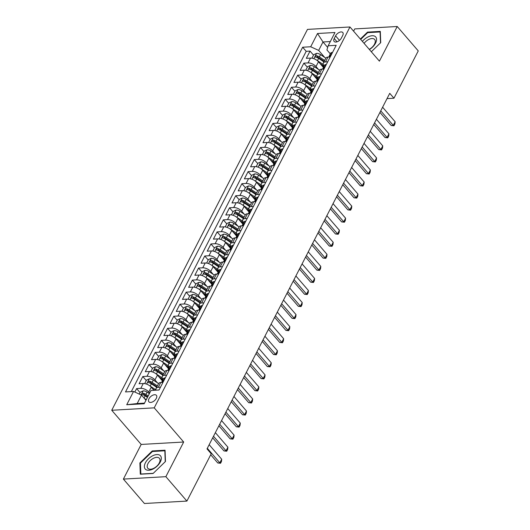 <?xml version="1.0" encoding="UTF-8"?>
<svg xmlns="http://www.w3.org/2000/svg" width="530" height="530" viewBox="0 0 530 530"><rect width="100%" height="100%" fill="white"/><g stroke="black" fill="none" stroke-linecap="round" stroke-linejoin="round"><path stroke-width="0.79" d="M156.31 398.368A4.969 2.769 -40.8 0 0 156.396 395.334A4.969 2.769 -40.8 0 0 152.733 395.234A4.969 2.769 -40.8 0 0 148.957 398.785A4.969 2.769 -40.8 0 0 148.87 401.819A4.969 2.769 -40.8 0 0 152.534 401.919A4.969 2.769 -40.8 0 0 156.31 398.368M123.384 479.093L165.87 476.675L183.678 442.02L141.192 444.438L123.384 479.093L144.418 503.5L186.904 501.082L211.218 453.773L207.011 448.89L389.742 93.333L393.949 98.216L418.263 50.907L397.222 26.5L354.742 28.918L353.583 31.177M141.192 444.438L111.737 410.266L307.479 29.395L349.966 26.977L154.223 407.848L111.737 410.266M323.353 67.396L318.477 61.738A6.208 3.028 -152.8 0 0 310.52 58.095L306.327 58.333L310.043 51.105L313.508 55.12M321.856 64.806L323.631 66.866M318.49 69.45L315.999 66.561A6.208 3.028 -152.8 0 0 308.043 62.918L303.849 63.156L307.314 67.177M315.661 76.863L317.437 78.917M303.849 63.156L300.132 70.384L304.326 70.145A6.208 3.028 -152.8 0 1 312.283 73.796L317.159 79.454M310.964 91.504L306.088 85.847A6.208 3.028 -152.8 0 0 298.132 82.203L293.938 82.441L297.655 75.207L301.119 79.228M309.467 88.914L311.243 90.968M304.77 103.555L299.894 97.898A6.208 3.028 -152.8 0 0 291.937 94.254L287.744 94.492L291.46 87.258L294.925 91.279M303.273 100.965L305.048 103.025M298.575 115.606L293.7 109.948A6.208 3.028 -152.8 0 0 285.743 106.305L281.549 106.543L285.266 99.315L288.731 103.33M297.078 113.016L298.854 115.076M292.381 127.664L287.505 122.006A6.208 3.028 -152.8 0 0 279.548 118.362L275.355 118.601L279.072 111.366L282.536 115.388M290.884 125.073L292.659 127.127M286.187 139.715L281.311 134.057A6.208 3.028 -152.8 0 0 273.354 130.413L269.16 130.652L272.877 123.417L276.342 127.439M284.69 137.124L286.465 139.178M279.992 151.766L275.116 146.108A6.208 3.028 -152.8 0 0 267.16 142.464L262.966 142.702L266.683 135.475L270.148 139.489M278.495 149.175L280.271 151.236M273.798 163.823L268.922 158.165A6.208 3.028 -152.8 0 0 260.965 154.522L256.772 154.76L260.488 147.525L263.953 151.547M272.301 161.233L274.076 163.286M267.604 175.874L262.728 170.216A6.208 3.028 -152.8 0 0 254.771 166.572L250.577 166.811L254.294 159.576L257.759 163.598M266.106 173.284L267.882 175.337M261.409 187.925L256.533 182.267A6.208 3.028 -152.8 0 0 248.577 178.623L244.383 178.862L248.1 171.634L251.565 175.649M259.912 185.334L261.688 187.395M255.221 199.976L250.339 194.318A6.208 3.028 -152.8 0 0 242.382 190.674L238.189 190.913L241.905 183.685L245.37 187.7M253.718 197.385L255.493 199.446M249.027 212.033L244.144 206.375A6.208 3.028 -152.8 0 0 236.188 202.732L231.994 202.97L235.711 195.736L239.176 199.757M247.523 209.443L249.299 211.496M242.833 224.084L237.95 218.426A6.208 3.028 -152.8 0 0 229.994 214.782L225.8 215.021L229.516 207.786L232.981 211.808M241.329 221.494L243.104 223.554M236.638 236.135L231.756 230.477A6.208 3.028 -152.8 0 0 223.799 226.833L219.612 227.072L223.322 219.844L226.787 223.859M235.135 233.544L236.91 235.605M230.444 248.192L225.561 242.535A6.208 3.028 -152.8 0 0 217.605 238.891L213.418 239.129L217.134 231.895L220.593 235.916M228.94 245.602L230.716 247.656M224.25 260.243L219.374 254.585A6.208 3.028 -152.8 0 0 211.41 250.942L207.223 251.18L210.94 243.946L214.398 247.967M222.746 257.653L224.521 259.707M218.055 272.294L213.179 266.636A6.208 3.028 -152.8 0 0 205.216 262.993L201.029 263.231L204.746 256.003L208.204 260.018M216.551 269.704L218.327 271.764M211.861 284.352L206.985 278.687A6.208 3.028 -152.8 0 0 199.022 275.043L194.835 275.282L198.551 268.054L202.01 272.069M210.357 281.761L212.132 283.815M205.666 296.402L200.79 290.745A6.208 3.028 -152.8 0 0 192.827 287.101L188.64 287.339L192.357 280.105L195.815 284.126M204.163 293.812L205.938 295.866M199.472 308.453L194.596 302.796A6.208 3.028 -152.8 0 0 186.633 299.152L182.446 299.39L186.162 292.156L189.621 296.177M197.968 305.863L199.744 307.923M193.278 320.504L188.402 314.846A6.208 3.028 -152.8 0 0 180.439 311.203L176.252 311.441L179.968 304.213L183.426 308.228M191.774 317.914L193.549 319.974M187.083 332.562L182.207 326.904A6.208 3.028 -152.8 0 0 174.244 323.26L170.057 323.499L173.774 316.264L177.232 320.286M185.579 329.971L187.355 332.025M180.889 344.613L176.013 338.955A6.208 3.028 -152.8 0 0 168.05 335.311L163.863 335.55L167.579 328.315L171.038 332.337M179.392 342.022L181.161 344.076M174.695 356.663L169.819 351.006A6.208 3.028 -152.8 0 0 161.855 347.362L157.668 347.6L161.385 340.373L164.843 344.387M173.197 354.073L174.966 356.133M168.5 368.721L163.624 363.063A6.208 3.028 -152.8 0 0 155.661 359.413L151.474 359.651L155.191 352.423L158.649 356.445M167.003 366.131L168.772 368.184M162.306 380.772L157.43 375.114A6.208 3.028 -152.8 0 0 149.467 371.47L145.28 371.709L148.996 364.474L152.454 368.496M160.809 378.182L162.577 380.235M153.945 390.312L151.236 387.165A6.208 3.028 -152.8 0 0 143.272 383.521L139.085 383.76L142.802 376.525L146.26 380.547M154.614 390.232L152.892 389.086M335.583 35.868L334.225 38.524A4.81 2.683 -40.8 0 0 334.139 41.459A4.81 2.683 -40.8 0 0 337.69 41.559A4.81 2.683 -40.8 0 0 341.34 38.114L342.705 35.464A4.81 2.683 -40.8 0 0 342.791 32.522A4.81 2.683 -40.8 0 0 339.24 32.429A4.81 2.683 -40.8 0 0 335.583 35.868L339.485 40.393M327.679 47.402L322.995 41.969L318.662 50.41L310.699 46.766L302.663 47.223L125.511 391.928L133.547 391.471L126.73 404.734L144.186 403.741L150.997 390.477L159.04 390.02L336.192 45.315L328.156 45.772L326.93 49.939L330.309 53.861M310.699 46.766L317.516 33.503L334.967 32.509L328.156 45.772M149.679 393.055L148.758 391.988L151.236 387.165M157.436 382.819L154.952 379.937L157.43 375.114M163.631 370.768L161.147 367.88L163.624 363.063M169.825 358.717L167.341 355.829L169.819 351.006M176.02 346.66L173.535 343.778L176.013 338.955M182.214 334.609L179.73 331.72L182.207 326.904M188.408 322.558L185.924 319.669L188.402 314.846M194.603 310.507L192.118 307.619L194.596 302.796M200.797 298.45L198.313 295.561L200.79 290.745M206.992 286.399L204.507 283.51L206.985 278.687M213.186 274.348L210.702 271.459L213.179 266.636M219.38 262.29L216.896 259.409L219.374 254.585M225.575 250.24L223.09 247.351L225.561 242.535M231.769 238.189L229.278 235.3L231.756 230.477M237.963 226.131L235.472 223.249L237.95 218.426M244.158 214.08L241.667 211.192L244.144 206.375M250.352 202.029L247.861 199.141L250.339 194.318M256.546 189.978L254.055 187.09L256.533 182.267M262.741 177.921L260.25 175.039L262.728 170.216M268.935 165.87L266.444 162.982L268.922 158.165M275.13 153.819L272.639 150.931L275.116 146.108M281.324 141.762L278.833 138.88L281.311 134.057M287.518 129.711L285.027 126.822L287.505 122.006M293.713 117.66L291.222 114.772L293.7 109.948M299.907 105.609L297.416 102.721L299.894 97.898M306.101 93.552L303.61 90.67L306.088 85.847M312.296 81.501L309.805 78.612L312.283 73.796M310.043 51.105L306.201 51.324L131.321 391.597M148.758 391.988A6.208 3.028 27.2 0 0 140.794 388.344L136.607 388.583L134.819 392.054M142.802 376.525L146.989 376.287A6.208 3.028 27.2 0 1 154.952 379.937M148.996 364.474L153.183 364.236A6.208 3.028 27.2 0 1 161.147 367.88M155.191 352.423L159.378 352.185A6.208 3.028 27.2 0 1 167.341 355.829M161.385 340.373L165.572 340.134A6.208 3.028 27.2 0 1 173.535 343.778M167.579 328.315L171.766 328.077A6.208 3.028 27.2 0 1 179.73 331.72M173.774 316.264L177.961 316.026A6.208 3.028 27.2 0 1 185.924 319.669M179.968 304.213L184.155 303.975A6.208 3.028 27.2 0 1 192.118 307.619M186.162 292.156L190.349 291.917A6.208 3.028 27.2 0 1 198.313 295.561M192.357 280.105L196.544 279.866A6.208 3.028 27.2 0 1 204.507 283.51M198.551 268.054L202.738 267.816A6.208 3.028 27.2 0 1 210.702 271.459M204.746 256.003L208.933 255.765A6.208 3.028 27.2 0 1 216.896 259.409M210.94 243.946L215.127 243.707A6.208 3.028 27.2 0 1 223.09 247.351M217.134 231.895L221.321 231.656A6.208 3.028 27.2 0 1 229.278 235.3M223.322 219.844L227.516 219.606A6.208 3.028 27.2 0 1 235.472 223.249M229.516 207.786L233.71 207.548A6.208 3.028 27.2 0 1 241.667 211.192M235.711 195.736L239.904 195.497A6.208 3.028 27.2 0 1 247.861 199.141M241.905 183.685L246.099 183.446A6.208 3.028 27.2 0 1 254.055 187.09M248.1 171.634L252.293 171.395A6.208 3.028 27.2 0 1 260.25 175.039M254.294 159.576L258.488 159.338A6.208 3.028 27.2 0 1 266.444 162.982M260.488 147.525L264.682 147.287A6.208 3.028 27.2 0 1 272.639 150.931M266.683 135.475L270.876 135.236A6.208 3.028 27.2 0 1 278.833 138.88M272.877 123.417L277.071 123.179A6.208 3.028 27.2 0 1 285.027 126.822M279.072 111.366L283.265 111.128A6.208 3.028 27.2 0 1 291.222 114.772M285.266 99.315L289.459 99.077A6.208 3.028 27.2 0 1 297.416 102.721M291.46 87.258L295.654 87.019A6.208 3.028 27.2 0 1 303.61 90.67M297.655 75.207L301.848 74.968A6.208 3.028 27.2 0 1 309.805 78.612M327.719 61.798L325.493 61.924A6.208 3.028 -152.8 0 0 323.34 62.99A6.208 3.028 -152.8 0 0 324.121 65.912M330.197 56.975L327.971 57.101A6.208 3.028 -152.8 0 0 325.817 58.167L320.531 54.636L319.358 56.922A4.114 2.007 -152.8 0 0 316.43 55.723C315.165 56.094 314.913 56.578 315.688 57.167A4.114 2.007 27.2 0 1 318.616 58.373L323.903 61.891M324.002 69.026L321.776 69.158A6.208 3.028 -152.8 0 0 319.623 70.225L317.145 75.041A6.208 3.028 27.2 0 1 319.298 73.975L321.524 73.849M317.808 81.083L315.582 81.209A6.208 3.028 -152.8 0 0 313.429 82.276L310.951 87.099A6.208 3.028 27.2 0 1 313.104 86.032L315.33 85.9M311.613 93.134L309.387 93.26A6.208 3.028 -152.8 0 0 307.234 94.327L304.757 99.15A6.208 3.028 27.2 0 1 306.91 98.083L309.136 97.957M305.419 105.185L303.193 105.311A6.208 3.028 -152.8 0 0 301.04 106.378L295.753 102.847L294.581 105.139A4.114 2.007 -152.8 0 0 291.652 103.933C290.387 104.304 290.135 104.788 290.91 105.377A4.114 2.007 27.2 0 1 293.839 106.583L299.125 110.101M299.344 114.122A6.208 3.028 27.2 0 1 298.562 111.201A6.208 3.028 27.2 0 1 300.715 110.134L302.941 110.008M299.225 117.243L297.005 117.368A6.208 3.028 -152.8 0 0 294.846 118.435L289.559 114.897L288.386 117.19A4.114 2.007 -152.8 0 0 285.458 115.984C284.193 116.361 283.941 116.839 284.716 117.435A4.114 2.007 27.2 0 1 287.644 118.634L292.931 122.152M293.15 126.173A6.208 3.028 27.2 0 1 292.368 123.251A6.208 3.028 27.2 0 1 294.528 122.185L296.747 122.059M293.03 129.293L290.811 129.419A6.208 3.028 -152.8 0 0 288.651 130.486L283.365 126.948L282.192 129.24A4.114 2.007 -152.8 0 0 279.264 128.041C277.998 128.412 277.746 128.896 278.522 129.486A4.114 2.007 27.2 0 1 281.45 130.685L286.737 134.209M286.955 138.231A6.208 3.028 27.2 0 1 286.173 135.309A6.208 3.028 27.2 0 1 288.333 134.242L290.559 134.117M286.843 141.344L284.617 141.47A6.208 3.028 -152.8 0 0 282.457 142.537L277.17 139.006L275.998 141.291A4.114 2.007 -152.8 0 0 273.069 140.092C271.804 140.463 271.552 140.947 272.327 141.536A4.114 2.007 27.2 0 1 275.255 142.742L280.542 146.26M280.761 150.281A6.208 3.028 27.2 0 1 279.979 147.36A6.208 3.028 27.2 0 1 282.139 146.293L284.365 146.167M280.648 153.395L278.422 153.528A6.208 3.028 -152.8 0 0 276.262 154.594L273.785 159.411A6.208 3.028 27.2 0 1 275.945 158.344L278.171 158.218M274.454 165.453L272.228 165.579A6.208 3.028 -152.8 0 0 270.068 166.645L267.59 171.468A6.208 3.028 27.2 0 1 269.75 170.402L271.976 170.269M268.26 177.504L266.034 177.63A6.208 3.028 -152.8 0 0 263.874 178.696L261.396 183.519A6.208 3.028 27.2 0 1 263.556 182.452L265.782 182.327M262.065 189.554L259.839 189.68A6.208 3.028 -152.8 0 0 257.679 190.747L252.393 187.216L251.22 189.508A4.114 2.007 -152.8 0 0 248.292 188.302C247.026 188.673 246.775 189.157 247.55 189.747A4.114 2.007 27.2 0 1 250.478 190.952L255.765 194.47M255.983 198.492A6.208 3.028 27.2 0 1 255.202 195.57A6.208 3.028 27.2 0 1 257.361 194.503L259.587 194.377M255.871 201.612L253.645 201.738A6.208 3.028 -152.8 0 0 251.485 202.804L246.205 199.267L245.026 201.559A4.114 2.007 -152.8 0 0 242.097 200.353C240.832 200.731 240.58 201.208 241.355 201.804A4.114 2.007 27.2 0 1 244.284 203.003L249.57 206.521M249.789 210.542A6.208 3.028 27.2 0 1 249.007 207.621A6.208 3.028 27.2 0 1 251.167 206.554L253.393 206.428M249.676 213.663L247.45 213.789A6.208 3.028 -152.8 0 0 245.291 214.855L240.01 211.324L238.831 213.61A4.114 2.007 -152.8 0 0 235.903 212.411C234.638 212.782 234.386 213.265 235.161 213.855A4.114 2.007 27.2 0 1 238.089 215.054L243.376 218.579M243.595 222.6A6.208 3.028 27.2 0 1 242.813 219.678A6.208 3.028 27.2 0 1 244.973 218.612L247.199 218.486M243.482 225.714L241.256 225.84A6.208 3.028 -152.8 0 0 239.096 226.906L233.816 223.375L232.637 225.661A4.114 2.007 -152.8 0 0 229.709 224.462C228.443 224.833 228.191 225.316 228.967 225.906A4.114 2.007 27.2 0 1 231.895 227.112L237.182 230.63M237.4 234.651A6.208 3.028 27.2 0 1 236.619 231.729A6.208 3.028 27.2 0 1 238.778 230.663L241.004 230.537M237.288 237.765L235.062 237.897A6.208 3.028 -152.8 0 0 232.902 238.964L230.424 243.78A6.208 3.028 27.2 0 1 232.584 242.714L234.81 242.588M231.093 249.822L228.867 249.948A6.208 3.028 -152.8 0 0 226.707 251.015L224.23 255.838A6.208 3.028 27.2 0 1 226.389 254.771L228.615 254.638M224.899 261.873L222.673 261.999A6.208 3.028 -152.8 0 0 220.513 263.065L218.035 267.889A6.208 3.028 27.2 0 1 220.195 266.822L222.421 266.696M218.704 273.924L216.478 274.05A6.208 3.028 -152.8 0 0 214.319 275.123L211.841 279.939A6.208 3.028 27.2 0 1 214.001 278.873L216.227 278.747M212.51 285.981L210.284 286.107A6.208 3.028 -152.8 0 0 208.124 287.174L202.844 283.636L201.665 285.928A4.114 2.007 -152.8 0 0 198.737 284.723C197.471 285.1 197.22 285.577 197.995 286.173A4.114 2.007 27.2 0 1 200.923 287.373L206.21 290.89M206.428 294.912A6.208 3.028 27.2 0 1 205.647 291.997A6.208 3.028 27.2 0 1 207.806 290.924L210.032 290.798M206.316 298.032L204.09 298.158A6.208 3.028 -152.8 0 0 201.93 299.225L196.65 295.694L195.471 297.979A4.114 2.007 -152.8 0 0 192.549 296.78C191.277 297.151 191.025 297.635 191.8 298.224A4.114 2.007 27.2 0 1 194.729 299.43L200.015 302.948M200.234 306.969A6.208 3.028 27.2 0 1 199.452 304.048A6.208 3.028 27.2 0 1 201.612 302.981L203.838 302.855M200.121 310.083L197.895 310.209A6.208 3.028 -152.8 0 0 195.736 311.276L190.456 307.744L189.276 310.037A4.114 2.007 -152.8 0 0 186.355 308.831C185.083 309.202 184.831 309.686 185.606 310.275A4.114 2.007 27.2 0 1 188.534 311.481L193.821 314.999M194.04 319.02A6.208 3.028 27.2 0 1 193.258 316.099A6.208 3.028 27.2 0 1 195.418 315.032L197.644 314.906M193.927 322.141L191.701 322.267A6.208 3.028 -152.8 0 0 189.541 323.333L187.064 328.149A6.208 3.028 27.2 0 1 189.223 327.083L191.449 326.957M187.733 334.191L185.507 334.317A6.208 3.028 -152.8 0 0 183.347 335.384L180.869 340.207A6.208 3.028 27.2 0 1 183.029 339.14L185.255 339.014M181.538 346.242L179.312 346.368A6.208 3.028 -152.8 0 0 177.152 347.435L174.675 352.258A6.208 3.028 27.2 0 1 176.834 351.191L179.06 351.065M175.344 358.293L173.118 358.426A6.208 3.028 -152.8 0 0 170.958 359.492L168.48 364.309A6.208 3.028 27.2 0 1 170.64 363.242L172.866 363.116M169.149 370.351L166.923 370.477A6.208 3.028 -152.8 0 0 164.764 371.543L159.484 368.005L158.304 370.298A4.114 2.007 -152.8 0 0 155.383 369.099C154.111 369.47 153.859 369.947 154.634 370.543A4.114 2.007 27.2 0 1 157.562 371.742L162.849 375.26M163.068 379.281A6.208 3.028 27.2 0 1 162.286 376.366A6.208 3.028 27.2 0 1 164.446 375.3L166.672 375.167M162.955 382.402L160.729 382.527A6.208 3.028 -152.8 0 0 158.569 383.594L153.289 380.063L152.11 382.349A4.114 2.007 -152.8 0 0 149.188 381.15C147.916 381.52 147.665 382.004 148.44 382.594A4.114 2.007 27.2 0 1 151.368 383.8L156.655 387.317M156.158 390.186A6.208 3.028 27.2 0 1 156.092 388.417A6.208 3.028 27.2 0 1 158.251 387.35L160.477 387.225M324.685 57.392L318.662 50.41M165.87 476.675L186.904 501.082M183.678 442.02L154.223 407.848M349.966 26.977L379.414 61.149L397.222 26.5M387.033 98.613L393.949 98.216M330.322 41.552L322.995 41.969L317.516 33.503M145.962 400.289L141.503 395.115L137.171 403.555L144.491 403.138M306.201 51.324L302.663 47.223M136.607 388.583L140.066 392.598M317.927 77.963A6.208 3.028 27.2 0 1 317.145 75.041M311.733 90.014A6.208 3.028 27.2 0 1 310.951 87.099M305.538 102.071A6.208 3.028 27.2 0 1 304.757 99.15M274.566 162.332A6.208 3.028 27.2 0 1 273.785 159.411M268.372 174.39A6.208 3.028 27.2 0 1 267.59 171.468M262.178 186.441A6.208 3.028 27.2 0 1 261.396 183.519M231.206 246.702A6.208 3.028 27.2 0 1 230.424 243.78M225.011 258.759A6.208 3.028 27.2 0 1 224.23 255.838M218.817 270.81A6.208 3.028 27.2 0 1 218.035 267.889M212.623 282.861A6.208 3.028 27.2 0 1 211.841 279.939M187.845 331.071A6.208 3.028 27.2 0 1 187.064 328.149M181.651 343.129A6.208 3.028 27.2 0 1 180.869 340.207M175.456 355.18A6.208 3.028 27.2 0 1 174.675 352.258M169.262 367.23A6.208 3.028 27.2 0 1 168.48 364.309M133.547 391.471L141.503 395.115M126.73 404.734L137.171 403.555M360.698 39.432L367.688 32.655L380.089 31.952L380.494 42.87L371.318 51.761L380.725 42.652L380.301 31.383L367.509 32.111L360.36 39.041M153.097 473.482L165.473 461.484L165.055 450.215L152.256 450.944L139.88 462.942L140.304 474.211L153.097 473.482M367.966 32.641L367.509 32.111M140.47 463.617L139.88 462.942M152.713 451.474L152.256 450.944M332.389 52.715L332.032 52.483A4.114 2.007 -152.8 0 0 330.66 53.185L329.481 55.478A4.114 2.007 -152.8 0 0 329.421 56.352L329.421 56.359M328.666 57.061L328.739 56.922A4.114 2.007 27.2 0 1 329.355 56.392C330.349 55.696 330.594 55.219 330.097 54.948A4.114 2.007 -152.8 0 0 329.481 55.478M382.607 107.219L395.142 121.761L394.91 123.987L393.975 125.795L393.28 125.378L391.213 125.497L379.937 112.413M395.142 121.761L393.28 125.378L380.745 110.836M393.975 125.795L391.213 125.497M317.053 60.42A4.114 2.007 27.2 0 1 317.437 60.658L323.333 64.581M320.14 63.666L323.969 66.21M311.938 58.181L313.727 54.696L316.642 53.364A4.114 2.007 27.2 0 1 320.531 54.636M324.645 60.446L319.358 56.922M316.43 55.723L317.642 57.127A2.094 1.02 27.2 0 1 318.517 57.571L324.188 61.341M315.284 56.968L315.688 57.167M369.417 49.548A10.09 5.625 -40.8 0 0 375.558 43.149A10.09 5.625 -40.8 0 0 373.319 35.775A10.09 5.625 -40.8 0 0 362.381 41.386M369.238 49.343A7.639 4.26 -40.8 0 0 374.518 44.142A7.639 4.26 -40.8 0 0 374.65 39.472A7.639 4.26 -40.8 0 0 364.097 43.374M160.067 455.409A10.09 5.625 -40.8 0 0 148.393 458.861A10.09 5.625 -40.8 0 0 145.624 469.408A10.09 5.625 -40.8 0 0 157.297 465.956A10.09 5.625 -40.8 0 0 160.067 455.409M159.079 458A7.639 4.26 -40.8 0 0 150.533 460.338A7.639 4.26 -40.8 0 0 147.824 468.288A7.639 4.26 -40.8 0 0 148.148 468.593A7.639 4.26 -40.8 0 0 156.695 466.261A7.639 4.26 -40.8 0 0 159.397 458.311A7.639 4.26 -40.8 0 0 159.079 458M153.249 473.323L140.854 474.032L140.45 463.114L152.441 451.494L164.837 450.785L165.241 461.703L153.256 473.33M326.195 64.766L325.837 64.541A4.114 2.007 -152.8 0 0 324.466 65.243L323.287 67.529A4.114 2.007 -152.8 0 0 323.227 68.403L323.227 68.41M322.472 69.119L322.545 68.98A4.114 2.007 27.2 0 1 323.161 68.443C324.155 67.754 324.4 67.27 323.903 66.999A4.114 2.007 -152.8 0 0 323.287 67.529M376.413 119.276L388.947 133.818L388.715 136.038L387.781 137.846L387.085 137.429L385.018 137.548L373.743 124.464M388.947 133.818L387.085 137.429L374.551 122.887M387.781 137.846L385.018 137.548M320.001 76.823L319.643 76.592A4.114 2.007 -152.8 0 0 318.272 77.294L317.092 79.586A4.114 2.007 -152.8 0 0 317.033 80.461L317.033 80.467M316.277 81.169L316.35 81.03A4.114 2.007 27.2 0 1 316.966 80.494C317.96 79.805 318.205 79.321 317.709 79.049A4.114 2.007 -152.8 0 0 317.092 79.586M370.218 131.327L382.753 145.869L382.521 148.089L381.587 149.897L380.891 149.486L378.824 149.599L367.548 136.521M382.753 145.869L380.891 149.486L368.357 134.945M381.587 149.897L378.824 149.599M313.806 88.874L313.449 88.642A4.114 2.007 -152.8 0 0 312.077 89.345L310.898 91.637A4.114 2.007 -152.8 0 0 310.838 92.511L310.838 92.518M310.083 93.22L310.156 93.081A4.114 2.007 27.2 0 1 310.772 92.551C311.766 91.856 312.011 91.379 311.514 91.1A4.114 2.007 -152.8 0 0 310.898 91.637M364.024 143.378L376.558 157.92L376.326 160.146L375.392 161.948L374.697 161.537L372.63 161.657L361.354 148.572M376.558 157.92L374.697 161.537L362.162 146.995M375.392 161.948L372.63 161.657M307.612 100.925L307.254 100.693A4.114 2.007 -152.8 0 0 305.883 101.402L304.704 103.688A4.114 2.007 -152.8 0 0 304.644 104.562L304.644 104.569M303.889 105.271L303.962 105.139A4.114 2.007 27.2 0 1 304.578 104.602C305.572 103.913 305.817 103.43 305.32 103.158A4.114 2.007 -152.8 0 0 304.704 103.688M357.829 155.429L370.364 169.971L370.132 172.197L369.198 174.006L368.502 173.588L366.435 173.707L355.16 160.623M370.364 169.971L368.502 173.588L355.968 159.046M369.198 174.006L366.435 173.707M310.858 72.471A4.114 2.007 27.2 0 1 311.243 72.716L317.139 76.638M313.945 75.717L317.775 78.261M305.744 70.232L307.532 66.747L310.447 65.415A4.114 2.007 27.2 0 1 314.336 66.687L319.63 70.205M318.45 72.497L313.164 68.98A4.114 2.007 -152.8 0 0 310.235 67.774C308.97 68.145 308.718 68.628 309.493 69.225A4.114 2.007 27.2 0 1 312.422 70.424L317.709 73.942M310.235 67.774L311.448 69.178A2.094 1.02 27.2 0 1 312.322 69.622L317.993 73.398M309.089 69.026L309.493 69.225M304.664 84.528A4.114 2.007 27.2 0 1 305.048 84.767L310.944 88.689M307.751 87.768L311.58 90.319M299.549 82.282L301.338 78.804L304.253 77.466A4.114 2.007 27.2 0 1 308.142 78.738L313.435 82.256M312.256 84.548L306.969 81.03A4.114 2.007 -152.8 0 0 304.041 79.831C302.776 80.202 302.524 80.679 303.299 81.276A4.114 2.007 27.2 0 1 306.227 82.475L311.514 85.993M304.041 79.831L305.253 81.236A2.094 1.02 27.2 0 1 306.128 81.673L311.799 85.449M302.895 81.077L303.299 81.276M298.469 96.579A4.114 2.007 27.2 0 1 298.854 96.818L304.75 100.74M301.557 99.819L305.386 102.37M293.355 94.34L295.144 90.855L298.059 89.517A4.114 2.007 27.2 0 1 301.948 90.796L307.241 94.314M306.062 96.599L300.775 93.081A4.114 2.007 -152.8 0 0 297.847 91.882C296.581 92.253 296.33 92.737 297.105 93.326A4.114 2.007 27.2 0 1 300.033 94.532L305.32 98.05M297.847 91.882L299.059 93.287A2.094 1.02 27.2 0 1 299.934 93.73L305.605 97.5M296.701 93.128L297.105 93.326M292.275 108.63A4.114 2.007 27.2 0 1 292.659 108.875L298.556 112.797M295.362 111.876L299.192 114.42M287.161 106.391L288.949 102.906L291.864 101.574A4.114 2.007 27.2 0 1 295.753 102.847M299.867 108.657L294.581 105.139M291.652 103.933L292.865 105.337A2.094 1.02 27.2 0 1 293.739 105.781L299.41 109.551M290.506 105.178L290.91 105.377M301.418 112.976L301.06 112.751A4.114 2.007 -152.8 0 0 299.688 113.453L298.509 115.745A4.114 2.007 -152.8 0 0 298.45 116.613L298.45 116.62M297.694 117.329L297.767 117.19A4.114 2.007 27.2 0 1 298.383 116.653C299.377 115.964 299.622 115.48 299.125 115.209A4.114 2.007 -152.8 0 0 298.509 115.745M351.635 167.487L364.17 182.028L363.938 184.248L363.004 186.056L362.308 185.646L360.241 185.758L348.965 172.674M364.17 182.028L362.308 185.646L349.774 171.104M363.004 186.056L360.241 185.758M286.081 120.688A4.114 2.007 27.2 0 1 286.465 120.926L292.361 124.848M289.168 123.927L292.997 126.471M280.966 118.442L282.755 114.964L285.67 113.625A4.114 2.007 27.2 0 1 289.559 114.897M293.673 120.707L288.386 117.19M285.458 115.984L286.67 117.388A2.094 1.02 27.2 0 1 287.545 117.832L293.216 121.608M284.312 117.236L284.716 117.435M295.223 125.034L294.865 124.802A4.114 2.007 -152.8 0 0 293.494 125.504L292.315 127.796A4.114 2.007 -152.8 0 0 292.255 128.671L292.255 128.677M291.5 129.38L291.573 129.24A4.114 2.007 27.2 0 1 292.189 128.71C293.183 128.015 293.428 127.531 292.931 127.26A4.114 2.007 -152.8 0 0 292.315 127.796M345.441 179.537L357.975 194.079L357.743 196.299L356.809 198.107L356.114 197.697L354.047 197.816L342.771 184.731M357.975 194.079L356.114 197.697L343.579 183.155M356.809 198.107L354.047 197.816M279.886 132.739A4.114 2.007 27.2 0 1 280.271 132.977L286.167 136.899M282.974 135.978L286.803 138.529M274.772 130.493L276.561 127.014L279.476 125.676A4.114 2.007 27.2 0 1 283.365 126.948M287.479 132.758L282.192 129.24M279.264 128.041L280.476 129.446A2.094 1.02 27.2 0 1 281.351 129.89L287.022 133.659M278.118 129.287L278.522 129.486M289.029 137.084L288.671 136.853A4.114 2.007 -152.8 0 0 287.3 137.555L286.12 139.847A4.114 2.007 -152.8 0 0 286.061 140.722L286.061 140.728M285.306 141.43L285.378 141.291A4.114 2.007 27.2 0 1 285.995 140.761C286.988 140.066 287.233 139.589 286.737 139.317A4.114 2.007 -152.8 0 0 286.12 139.847M339.246 191.588L351.781 206.13L351.549 208.356L350.615 210.165L349.919 209.748L347.852 209.867L336.577 196.782M351.781 206.13L349.919 209.748L337.385 195.206M350.615 210.165L347.852 209.867M273.692 144.789A4.114 2.007 27.2 0 1 274.076 145.028L279.973 148.95M276.779 148.036L280.608 150.58M268.577 142.55L270.366 139.065L273.281 137.734A4.114 2.007 27.2 0 1 277.17 139.006M281.284 144.816L275.998 141.291M273.069 140.092L274.282 141.497A2.094 1.02 27.2 0 1 275.156 141.941L280.827 145.71M271.923 141.338L272.327 141.536M282.834 149.135L282.477 148.91A4.114 2.007 -152.8 0 0 281.105 149.612L279.926 151.898A4.114 2.007 -152.8 0 0 279.866 152.772L279.866 152.779M279.111 153.488L279.184 153.349A4.114 2.007 27.2 0 1 279.8 152.812C280.794 152.123 281.039 151.64 280.542 151.368A4.114 2.007 -152.8 0 0 279.926 151.898M333.052 203.646L345.587 218.188L345.355 220.407L344.421 222.216L343.725 221.798L341.658 221.918L330.382 208.833M345.587 218.188L343.725 221.798L331.19 207.256M344.421 222.216L341.658 221.918M267.498 156.847A4.114 2.007 27.2 0 1 267.882 157.085L273.778 161.007M270.585 160.086L274.414 162.63M262.383 154.601L264.172 151.116L267.087 149.785A4.114 2.007 27.2 0 1 270.976 151.057L276.269 154.575M275.09 156.867L269.803 153.349A4.114 2.007 -152.8 0 0 266.875 152.143C265.61 152.514 265.358 152.998 266.133 153.594A4.114 2.007 27.2 0 1 269.061 154.793L274.348 158.311M266.875 152.143L268.087 153.548A2.094 1.02 27.2 0 1 268.962 153.992L274.633 157.768M265.729 153.395L266.133 153.594M276.64 161.193L276.282 160.961A4.114 2.007 -152.8 0 0 274.911 161.663L273.732 163.956A4.114 2.007 -152.8 0 0 273.672 164.83L273.672 164.837M272.917 165.539L272.99 165.4A4.114 2.007 27.2 0 1 273.606 164.863C274.6 164.174 274.845 163.691 274.348 163.419A4.114 2.007 -152.8 0 0 273.732 163.956M326.858 215.697L339.392 230.239L339.16 232.458L338.226 234.267L337.531 233.856L335.464 233.969L324.188 220.891M339.392 230.239L337.531 233.856L324.996 219.314M338.226 234.267L335.464 233.969M261.303 168.898A4.114 2.007 27.2 0 1 261.688 169.136L267.584 173.058M264.39 172.137L268.22 174.688M256.189 166.652L257.977 163.174L260.892 161.835A4.114 2.007 27.2 0 1 264.781 163.107L270.075 166.632M268.895 168.918L263.609 165.4A4.114 2.007 -152.8 0 0 260.68 164.201C259.415 164.572 259.163 165.049 259.938 165.645A4.114 2.007 27.2 0 1 262.867 166.844L268.154 170.362M260.68 164.201L261.893 165.605A2.094 1.02 27.2 0 1 262.767 166.049L268.438 169.819M259.534 165.446L259.938 165.645M270.446 173.244L270.088 173.012A4.114 2.007 -152.8 0 0 268.717 173.714L267.537 176.006A4.114 2.007 -152.8 0 0 267.478 176.881L267.478 176.887M266.723 177.59L266.795 177.451A4.114 2.007 27.2 0 1 267.411 176.921C268.405 176.225 268.65 175.748 268.154 175.47A4.114 2.007 -152.8 0 0 267.537 176.006M320.663 227.748L333.198 242.29L332.966 244.515L332.032 246.324L331.336 245.907L329.269 246.026L317.993 232.942M333.198 242.29L331.336 245.907L318.802 231.365M332.032 246.324L329.269 246.026M255.109 180.949A4.114 2.007 27.2 0 1 255.493 181.187L261.389 185.109M258.196 184.195L262.025 186.739M249.994 178.709L251.783 175.225L254.698 173.886A4.114 2.007 27.2 0 1 258.587 175.165L263.88 178.683M262.708 180.969L257.414 177.451A4.114 2.007 -152.8 0 0 254.486 176.252C253.221 176.623 252.969 177.106 253.744 177.696A4.114 2.007 27.2 0 1 256.672 178.901L261.959 182.419M254.486 176.252L255.698 177.656A2.094 1.02 27.2 0 1 256.573 178.1L262.244 181.869M253.34 177.497L253.744 177.696M264.251 185.295L263.894 185.069A4.114 2.007 -152.8 0 0 262.522 185.772L261.343 188.057A4.114 2.007 -152.8 0 0 261.283 188.932L261.283 188.938M260.528 189.641L260.601 189.508A4.114 2.007 27.2 0 1 261.217 188.971C262.211 188.282 262.456 187.799 261.959 187.527A4.114 2.007 -152.8 0 0 261.343 188.057M314.469 239.798L327.003 254.34L326.772 256.566L325.837 258.375L325.142 257.958L323.075 258.077L311.799 244.993M327.003 254.34L325.142 257.958L312.607 243.416M325.837 258.375L323.075 258.077M248.915 192.999A4.114 2.007 27.2 0 1 249.299 193.245L255.195 197.167M252.002 196.246L255.831 198.79M243.8 190.76L245.589 187.275L248.504 185.944A4.114 2.007 27.2 0 1 252.393 187.216M256.513 193.026L251.22 189.508M248.292 188.302L249.504 189.707A2.094 1.02 27.2 0 1 250.379 190.151L256.05 193.92M247.146 189.548L247.55 189.747M258.057 197.345L257.699 197.12A4.114 2.007 -152.8 0 0 256.328 197.823L255.149 200.115A4.114 2.007 -152.8 0 0 255.089 200.983L255.089 200.989M254.334 201.698L254.407 201.559A4.114 2.007 27.2 0 1 255.023 201.022C256.017 200.333 256.262 199.85 255.765 199.578A4.114 2.007 -152.8 0 0 255.149 200.115M308.274 251.856L320.809 266.398L320.577 268.617L319.643 270.426L318.947 270.015L316.88 270.128L305.605 257.043M320.809 266.398L318.947 270.015L306.413 255.473M319.643 270.426L316.88 270.128M242.72 205.057A4.114 2.007 27.2 0 1 243.104 205.296L249.001 209.218M245.807 208.297L249.637 210.841M237.606 202.811L239.394 199.333L242.309 197.995A4.114 2.007 27.2 0 1 246.205 199.267M250.319 205.077L245.026 201.559M242.097 200.353L243.31 201.758A2.094 1.02 27.2 0 1 244.184 202.202L249.855 205.978M240.951 201.605L241.355 201.804M236.526 217.108A4.114 2.007 27.2 0 1 236.91 217.346L242.806 221.268M239.613 220.347L243.442 222.898M231.411 214.862L233.2 211.384L236.115 210.046A4.114 2.007 27.2 0 1 240.01 211.324M244.125 217.128L238.831 213.61M235.903 212.411L237.115 213.815A2.094 1.02 27.2 0 1 237.99 214.259L243.661 218.029M234.757 213.656L235.161 213.855M230.331 229.159A4.114 2.007 27.2 0 1 230.716 229.397L236.612 233.319M233.419 232.405L237.248 234.949M225.217 226.919L227.006 223.435L229.921 222.103A4.114 2.007 27.2 0 1 233.816 223.375M237.93 229.185L232.637 225.661M229.709 224.462L230.921 225.866A2.094 1.02 27.2 0 1 231.795 226.31L237.466 230.08M228.562 225.707L228.967 225.906M251.863 209.403L251.505 209.171A4.114 2.007 -152.8 0 0 250.133 209.873L248.954 212.166A4.114 2.007 -152.8 0 0 248.895 213.04L248.895 213.047M248.139 213.749L248.212 213.61A4.114 2.007 27.2 0 1 248.828 213.08C249.822 212.384 250.067 211.901 249.57 211.629A4.114 2.007 -152.8 0 0 248.954 212.166M302.08 263.907L314.615 278.449L314.383 280.668L313.449 282.477L312.753 282.066L310.686 282.185L299.41 269.101M314.615 278.449L312.753 282.066L300.219 267.524M313.449 282.477L310.686 282.185M245.668 221.454L245.31 221.222A4.114 2.007 -152.8 0 0 243.939 221.931L242.76 224.216A4.114 2.007 -152.8 0 0 242.7 225.091L242.7 225.098M241.945 225.8L242.018 225.667A4.114 2.007 27.2 0 1 242.634 225.131C243.628 224.442 243.873 223.958 243.376 223.686A4.114 2.007 -152.8 0 0 242.76 224.216M295.886 275.958L308.42 290.5L308.188 292.726L307.254 294.534L306.559 294.117L304.492 294.236L293.216 281.152M308.42 290.5L306.559 294.117L294.024 279.575M307.254 294.534L304.492 294.236M239.474 233.505L239.116 233.279A4.114 2.007 -152.8 0 0 237.745 233.982L236.565 236.267A4.114 2.007 -152.8 0 0 236.506 237.142L236.506 237.148M235.751 237.857L235.823 237.718A4.114 2.007 27.2 0 1 236.44 237.182C237.433 236.493 237.678 236.009 237.182 235.737A4.114 2.007 -152.8 0 0 236.565 236.267M289.691 288.015L302.226 302.557L301.994 304.776L301.06 306.585L300.364 306.168L298.297 306.287L287.022 293.203M302.226 302.557L300.364 306.168L287.83 291.626M301.06 306.585L298.297 306.287M224.137 241.216A4.114 2.007 27.2 0 1 224.521 241.455L230.417 245.377M227.224 244.456L231.053 247M219.023 238.97L220.811 235.486L223.726 234.154A4.114 2.007 27.2 0 1 227.622 235.426L232.909 238.944M231.736 241.236L226.442 237.718A4.114 2.007 -152.8 0 0 223.514 236.512C222.249 236.883 221.997 237.367 222.772 237.963A4.114 2.007 27.2 0 1 225.701 239.162L230.987 242.68M223.514 236.512L224.727 237.917A2.094 1.02 27.2 0 1 225.601 238.361L231.272 242.137M222.368 237.765L222.772 237.963M233.279 245.562L232.922 245.33A4.114 2.007 -152.8 0 0 231.55 246.033L230.371 248.325A4.114 2.007 -152.8 0 0 230.311 249.199L230.311 249.206M229.556 249.908L229.629 249.769A4.114 2.007 27.2 0 1 230.245 249.239C231.239 248.543 231.484 248.06 230.987 247.788A4.114 2.007 -152.8 0 0 230.371 248.325M283.497 300.066L296.031 314.608L295.8 316.827L294.865 318.636L294.17 318.225L292.103 318.338L280.827 305.26M296.031 314.608L294.17 318.225L281.635 303.683M294.865 318.636L292.103 318.338M217.943 253.267A4.114 2.007 27.2 0 1 218.327 253.506L224.223 257.428M221.03 256.507L224.859 259.057M212.828 251.021L214.617 247.543L217.532 246.205A4.114 2.007 27.2 0 1 221.427 247.477L226.714 251.001M225.541 253.287L220.248 249.769A4.114 2.007 -152.8 0 0 217.32 248.57C216.054 248.941 215.803 249.425 216.578 250.014A4.114 2.007 27.2 0 1 219.506 251.213L224.793 254.738M217.32 248.57L218.532 249.974A2.094 1.02 27.2 0 1 219.407 250.418L225.078 254.188M216.174 249.815L216.578 250.014M227.085 257.613L226.727 257.381A4.114 2.007 -152.8 0 0 225.356 258.084L224.177 260.376A4.114 2.007 -152.8 0 0 224.117 261.25L224.117 261.257M223.362 261.959L223.435 261.82A4.114 2.007 27.2 0 1 224.051 261.29C225.045 260.594 225.29 260.117 224.793 259.839A4.114 2.007 -152.8 0 0 224.177 260.376M277.303 312.117L289.837 326.659L289.605 328.885L288.671 330.694L287.976 330.276L285.909 330.395L274.633 317.311M289.837 326.659L287.976 330.276L275.441 315.734M288.671 330.694L285.909 330.395M211.748 265.318A4.114 2.007 27.2 0 1 212.132 265.556L218.029 269.478M214.835 268.564L218.665 271.108M206.634 263.079L208.423 259.594L211.338 258.256A4.114 2.007 27.2 0 1 215.233 259.534L220.52 263.052M219.347 265.344L214.054 261.82A4.114 2.007 -152.8 0 0 211.125 260.621C209.86 260.992 209.608 261.476 210.383 262.065A4.114 2.007 27.2 0 1 213.312 263.271L218.598 266.789M211.125 260.621L212.338 262.025A2.094 1.02 27.2 0 1 213.212 262.469L218.883 266.239M209.979 261.866L210.383 262.065M220.891 269.664L220.533 269.439A4.114 2.007 -152.8 0 0 219.162 270.141L217.982 272.427A4.114 2.007 -152.8 0 0 217.923 273.301L217.923 273.308M217.167 274.017L217.24 273.877A4.114 2.007 27.2 0 1 217.856 273.341C218.85 272.652 219.095 272.168 218.598 271.897A4.114 2.007 -152.8 0 0 217.982 272.427M271.108 324.174L283.643 338.716L283.411 340.936L282.477 342.744L281.781 342.327L279.714 342.446L268.438 329.362M283.643 338.716L281.781 342.327L269.247 327.785M282.477 342.744L279.714 342.446M205.554 277.369A4.114 2.007 27.2 0 1 205.938 277.614L211.834 281.536M208.641 280.615L212.47 283.159M200.439 275.13L202.228 271.645L205.143 270.313A4.114 2.007 27.2 0 1 209.039 271.585L214.325 275.103M213.153 277.395L207.859 273.877A4.114 2.007 -152.8 0 0 204.931 272.672C203.666 273.043 203.414 273.526 204.189 274.116A4.114 2.007 27.2 0 1 207.117 275.322L212.404 278.84M204.931 272.672L206.144 274.076A2.094 1.02 27.2 0 1 207.018 274.52L212.689 278.29M203.785 273.924L204.189 274.116M214.696 281.721L214.339 281.49A4.114 2.007 -152.8 0 0 212.967 282.192L211.788 284.484A4.114 2.007 -152.8 0 0 211.728 285.352L211.728 285.365M210.973 286.067L211.046 285.928A4.114 2.007 27.2 0 1 211.662 285.392C212.656 284.703 212.901 284.219 212.404 283.947A4.114 2.007 -152.8 0 0 211.788 284.484M264.914 336.225L277.448 350.767L277.216 352.987L276.289 354.795L275.587 354.384L273.52 354.497L262.244 341.413M277.448 350.767L275.587 354.384L263.052 339.843M276.289 354.795L273.52 354.497M199.359 289.426A4.114 2.007 27.2 0 1 199.744 289.665L205.64 293.587M202.447 292.666L206.276 295.217M194.245 287.18L196.034 283.702L198.955 282.364A4.114 2.007 27.2 0 1 202.844 283.636M206.958 289.446L201.665 285.928M198.737 284.723L199.949 286.134A2.094 1.02 27.2 0 1 200.824 286.571L206.495 290.347M197.591 285.975L197.995 286.173M208.502 293.772L208.144 293.54A4.114 2.007 -152.8 0 0 206.773 294.243L205.594 296.535A4.114 2.007 -152.8 0 0 205.534 297.409L205.534 297.416M204.779 298.118L204.852 297.979A4.114 2.007 27.2 0 1 205.468 297.449C206.461 296.754 206.707 296.277 206.21 295.998A4.114 2.007 -152.8 0 0 205.594 296.535M258.719 348.276L271.254 362.818L271.022 365.044L270.095 366.846L269.392 366.435L267.325 366.555L256.05 353.47M271.254 362.818L269.392 366.435L256.858 351.893M270.095 366.846L267.325 366.555M193.165 301.477A4.114 2.007 27.2 0 1 193.549 301.716L199.446 305.638M196.252 304.717L200.082 307.267M188.051 299.231L189.839 295.753L192.761 294.415A4.114 2.007 27.2 0 1 196.65 295.694M200.764 301.497L195.471 297.979M192.549 296.78L193.755 298.185A2.094 1.02 27.2 0 1 194.629 298.628L200.3 302.398M191.396 298.026L191.8 298.224M202.308 305.823L201.95 305.591A4.114 2.007 -152.8 0 0 200.578 306.3L199.399 308.586A4.114 2.007 -152.8 0 0 199.34 309.46L199.34 309.467M198.584 310.169L198.657 310.037A4.114 2.007 27.2 0 1 199.273 309.5C200.267 308.811 200.512 308.327 200.015 308.056A4.114 2.007 -152.8 0 0 199.399 308.586M252.525 360.327L265.06 374.869L264.828 377.095L263.9 378.904L263.198 378.486L261.131 378.606L249.855 365.521M265.06 374.869L263.198 378.486L250.67 363.944M263.9 378.904L261.131 378.606M186.971 313.528A4.114 2.007 27.2 0 1 187.355 313.767L193.251 317.689M190.058 316.774L193.887 319.318M181.856 311.289L183.645 307.804L186.567 306.473A4.114 2.007 27.2 0 1 190.456 307.744M194.57 313.555L189.276 310.037M186.355 308.831L187.56 310.235A2.094 1.02 27.2 0 1 188.435 310.679L194.106 314.449M185.202 310.077L185.606 310.275M196.113 317.874L195.756 317.649A4.114 2.007 -152.8 0 0 194.384 318.351L193.205 320.643A4.114 2.007 -152.8 0 0 193.145 321.511L193.145 321.518M192.39 322.227L192.463 322.088A4.114 2.007 27.2 0 1 193.079 321.551C194.073 320.862 194.318 320.378 193.821 320.107A4.114 2.007 -152.8 0 0 193.205 320.643M246.331 372.385L258.865 386.926L258.633 389.146L257.706 390.954L257.004 390.537L254.937 390.656L243.661 377.572M258.865 386.926L257.004 390.537L244.476 375.995M257.706 390.954L254.937 390.656M180.776 325.586A4.114 2.007 27.2 0 1 181.161 325.824L187.057 329.746M183.864 328.825L187.693 331.369M175.662 323.34L177.451 319.862L180.372 318.523A4.114 2.007 27.2 0 1 184.261 319.795L189.548 323.313M188.375 325.606L183.082 322.088A4.114 2.007 -152.8 0 0 180.16 320.882C178.888 321.253 178.636 321.736 179.412 322.333A4.114 2.007 27.2 0 1 182.34 323.532L187.627 327.05M180.16 320.882L181.366 322.286A2.094 1.02 27.2 0 1 182.24 322.73L187.911 326.506M179.007 322.134L179.412 322.333M189.919 329.932L189.561 329.7A4.114 2.007 -152.8 0 0 188.19 330.402L187.01 332.694A4.114 2.007 -152.8 0 0 186.951 333.569L186.951 333.575M186.196 334.278L186.269 334.139A4.114 2.007 27.2 0 1 186.885 333.608C187.878 332.913 188.123 332.429 187.627 332.158A4.114 2.007 -152.8 0 0 187.01 332.694M240.136 384.435L252.671 398.977L252.439 401.197L251.511 403.005L250.809 402.595L248.742 402.714L237.466 389.63M252.671 398.977L250.809 402.595L238.281 388.053M251.511 403.005L248.742 402.714M183.724 341.983L183.367 341.751A4.114 2.007 -152.8 0 0 181.995 342.453L180.816 344.745A4.114 2.007 -152.8 0 0 180.756 345.62L180.756 345.626M180.001 346.328L180.074 346.189A4.114 2.007 27.2 0 1 180.69 345.659C181.684 344.964 181.929 344.487 181.432 344.215A4.114 2.007 -152.8 0 0 180.816 344.745M233.942 396.486L246.477 411.028L246.245 413.254L245.317 415.063L244.615 414.645L242.548 414.765L231.272 401.68M246.477 411.028L244.615 414.645L232.087 400.104M245.317 415.063L242.548 414.765M177.53 354.033L177.172 353.808A4.114 2.007 -152.8 0 0 175.801 354.51L174.622 356.796A4.114 2.007 -152.8 0 0 174.562 357.671L174.562 357.677M173.807 358.386L173.88 358.247A4.114 2.007 27.2 0 1 174.496 357.71C175.49 357.021 175.735 356.538 175.238 356.266A4.114 2.007 -152.8 0 0 174.622 356.796M227.748 408.544L240.282 423.086L240.05 425.305L239.123 427.114L238.42 426.696L236.353 426.816L225.078 413.731M240.282 423.086L238.42 426.696L225.893 412.154M239.123 427.114L236.353 426.816M174.582 337.636A4.114 2.007 27.2 0 1 174.966 337.875L180.862 341.797M177.669 340.876L181.498 343.427M169.468 335.391L171.256 331.912L174.178 330.574A4.114 2.007 27.2 0 1 178.067 331.846L183.353 335.371M182.181 337.656L176.887 334.139A4.114 2.007 -152.8 0 0 173.966 332.939C172.694 333.31 172.442 333.794 173.217 334.384A4.114 2.007 27.2 0 1 176.145 335.583L181.432 339.107M173.966 332.939L175.172 334.344A2.094 1.02 27.2 0 1 176.046 334.788L181.717 338.557M172.813 334.185L173.217 334.384M168.388 349.687A4.114 2.007 27.2 0 1 168.772 349.926L174.668 353.848M171.475 352.934L175.304 355.478M163.273 347.448L165.062 343.963L167.983 342.632A4.114 2.007 27.2 0 1 171.872 343.904L177.159 347.422M175.986 349.714L170.693 346.189A4.114 2.007 -152.8 0 0 167.772 344.99C166.499 345.361 166.248 345.845 167.023 346.434A4.114 2.007 27.2 0 1 169.951 347.64L175.238 351.158M167.772 344.99L168.977 346.395A2.094 1.02 27.2 0 1 169.852 346.839L175.523 350.608M166.619 346.236L167.023 346.434M162.193 361.738A4.114 2.007 27.2 0 1 162.577 361.983L168.474 365.905M165.28 364.984L169.11 367.529M157.079 359.499L158.868 356.014L161.789 354.683A4.114 2.007 27.2 0 1 165.678 355.955L170.965 359.473M169.792 361.765L164.499 358.247A4.114 2.007 -152.8 0 0 161.577 357.041C160.305 357.412 160.053 357.896 160.828 358.492A4.114 2.007 27.2 0 1 163.757 359.691L169.043 363.209M161.577 357.041L162.783 358.446A2.094 1.02 27.2 0 1 163.657 358.889L169.328 362.666M160.424 358.293L160.828 358.492M171.336 366.091L170.978 365.859A4.114 2.007 -152.8 0 0 169.607 366.561L168.427 368.853A4.114 2.007 -152.8 0 0 168.368 369.728L168.368 369.735M167.612 370.437L167.685 370.298A4.114 2.007 27.2 0 1 168.301 369.761C169.295 369.072 169.54 368.589 169.043 368.317A4.114 2.007 -152.8 0 0 168.427 368.853M221.553 420.595L234.088 435.137L233.856 437.356L232.928 439.165L232.226 438.754L230.159 438.867L218.883 425.789M234.088 435.137L232.226 438.754L219.698 424.212M232.928 439.165L230.159 438.867M155.999 373.796A4.114 2.007 27.2 0 1 156.383 374.034L162.279 377.956M159.086 377.035L162.915 379.586M150.884 371.55L152.673 368.072L155.595 366.733A4.114 2.007 27.2 0 1 159.484 368.005M163.598 373.816L158.304 370.298M155.383 369.099L156.589 370.503A2.094 1.02 27.2 0 1 157.463 370.94L163.134 374.717M154.23 370.344L154.634 370.543M165.141 378.142L164.784 377.91A4.114 2.007 -152.8 0 0 163.412 378.612L162.233 380.904A4.114 2.007 -152.8 0 0 162.173 381.779L162.173 381.785M161.418 382.488L161.491 382.349A4.114 2.007 27.2 0 1 162.107 381.819C163.101 381.123 163.346 380.646 162.849 380.368A4.114 2.007 -152.8 0 0 162.233 380.904M215.359 432.646L227.893 447.188L227.661 449.413L226.734 451.216L226.032 450.805L223.965 450.924L212.689 437.84M227.893 447.188L226.032 450.805L213.504 436.263M226.734 451.216L223.965 450.924M149.804 385.847A4.114 2.007 27.2 0 1 150.189 386.085L156.085 390.007M144.69 383.607L146.479 380.123L149.4 378.784A4.114 2.007 27.2 0 1 153.289 380.063M157.403 385.867L152.11 382.349M149.188 381.15L150.394 382.554A2.094 1.02 27.2 0 1 151.269 382.998L156.94 386.767M148.036 382.395L148.44 382.594M158.708 390.04L158.589 389.961A4.114 2.007 -152.8 0 0 157.96 390.087M209.165 444.697L221.699 459.238L221.467 461.464L220.54 463.273L219.837 462.856L217.77 462.975L210.702 454.773M221.699 459.238L219.837 462.856L207.31 448.314M220.54 463.273L217.77 462.975M144.259 398.315L146.28 399.66M139.297 394.108L140.284 392.173L143.206 390.842A4.114 2.007 27.2 0 1 147.095 392.114L149.38 393.631M148.201 395.923L145.916 394.406A4.114 2.007 -152.8 0 0 142.994 393.2C141.722 393.571 141.477 394.055 142.245 394.645A4.114 2.007 27.2 0 1 145.174 395.85L147.459 397.367M142.994 393.2L144.2 394.605A2.094 1.02 27.2 0 1 145.074 395.049L147.737 396.824M141.841 394.446L142.245 394.645M315.999 66.561L318.477 61.738M308.043 62.918L310.52 58.095M140.794 388.344L143.272 383.521M146.989 376.287L149.467 371.47M153.183 364.236L155.661 359.413M159.378 352.185L161.855 347.362M165.572 340.134L168.05 335.311M171.766 328.077L174.244 323.26M177.961 316.026L180.439 311.203M184.155 303.975L186.633 299.152M190.349 291.917L192.827 287.101M196.544 279.866L199.022 275.043M202.738 267.816L205.216 262.993M208.933 255.765L211.41 250.942M215.127 243.707L217.605 238.891M221.321 231.656L223.799 226.833M227.516 219.606L229.994 214.782M233.71 207.548L236.188 202.732M239.904 195.497L242.382 190.674M246.099 183.446L248.577 178.623M252.293 171.395L254.771 166.572M258.488 159.338L260.965 154.522M264.682 147.287L267.16 142.464M270.876 135.236L273.354 130.413M277.071 123.179L279.548 118.362M283.265 111.128L285.743 106.305M289.459 99.077L291.937 94.254M295.654 87.019L298.132 82.203M301.848 74.968L304.326 70.145M325.493 61.924L327.971 57.101M319.298 73.975L321.776 69.158M313.104 86.032L315.582 81.209M306.91 98.083L309.387 93.26M300.715 110.134L303.193 105.311M294.528 122.185L297.005 117.368M288.333 134.242L290.811 129.419M282.139 146.293L284.617 141.47M275.945 158.344L278.422 153.528M269.75 170.402L272.228 165.579M263.556 182.452L266.034 177.63M257.361 194.503L259.839 189.68M251.167 206.554L253.645 201.738M244.973 218.612L247.45 213.789M238.778 230.663L241.256 225.84M232.584 242.714L235.062 237.897M226.389 254.771L228.867 249.948M220.195 266.822L222.673 261.999M214.001 278.873L216.478 274.05M207.806 290.924L210.284 286.107M201.612 302.981L204.09 298.158M195.418 315.032L197.895 310.209M189.223 327.083L191.701 322.267M183.029 339.14L185.507 334.317M176.834 351.191L179.312 346.368M170.64 363.242L173.118 358.426M164.446 375.3L166.923 370.477M158.251 387.35L160.729 382.527M337.053 41.81L334.225 38.524M329.766 57.002L332.072 52.51M316.569 53.391L313.853 58.684M318.616 58.373L317.437 60.658M323.572 69.052L325.877 64.567M317.377 81.103L319.683 76.618M311.183 93.161L313.488 88.669M304.988 105.212L307.294 100.72M310.375 65.448L307.658 70.735M312.422 70.424L311.243 72.716M314.336 66.687L313.164 68.98M304.18 77.499L301.464 82.793M306.227 82.475L305.048 84.767M308.142 78.738L306.969 81.03M297.986 89.55L295.27 94.843M300.033 94.532L298.854 96.818M301.948 90.796L300.775 93.081M291.791 101.608L289.075 106.894M293.839 106.583L292.659 108.875M298.794 117.263L301.1 112.777M285.597 113.659L282.881 118.945M287.644 118.634L286.465 120.926M292.6 129.32L294.905 124.828M279.403 125.709L276.686 131.003M281.45 130.685L280.271 132.977M286.405 141.371L288.711 136.879M273.208 137.767L270.492 143.054M275.255 142.742L274.076 145.028M280.211 153.422L282.517 148.937M267.014 149.818L264.298 155.105M269.061 154.793L267.882 157.085M270.976 151.057L269.803 153.349M274.017 165.473L276.322 160.987M260.82 161.869L258.103 167.162M262.867 166.844L261.688 169.136M264.781 163.107L263.609 165.4M267.822 177.53L270.128 173.038M254.625 173.919L251.909 179.213M256.672 178.901L255.493 181.187M258.587 175.165L257.414 177.451M261.628 189.581L263.933 185.096M248.431 185.977L245.715 191.264M250.478 190.952L249.299 193.245M255.433 201.632L257.739 197.147M242.236 198.028L239.52 203.315M244.284 203.003L243.104 205.296M236.042 210.079L233.326 215.372M238.089 215.054L236.91 217.346M229.848 222.136L227.131 227.423M231.895 227.112L230.716 229.397M249.239 213.689L251.545 209.198M243.045 225.74L245.35 221.248M236.85 237.791L239.156 233.306M223.653 234.187L220.937 239.474M225.701 239.162L224.521 241.455M227.622 235.426L226.442 237.718M230.656 249.849L232.961 245.357M217.459 246.238L214.743 251.531M219.506 251.213L218.327 253.506M221.427 247.477L220.248 249.769M224.462 261.899L226.767 257.408M211.265 258.289L208.548 263.582M213.312 263.271L212.132 265.556M215.233 259.534L214.054 261.82M218.267 273.95L220.573 269.465M205.07 270.346L202.354 275.633M207.117 275.322L205.938 277.614M209.039 271.585L207.859 273.877M212.073 286.001L214.378 281.516M198.876 282.397L196.16 287.691M200.923 287.373L199.744 289.665M205.878 298.059L208.184 293.567M192.681 294.448L189.965 299.741M194.729 299.43L193.549 301.716M199.684 310.11L201.99 305.618M186.487 306.506L183.771 311.792M188.534 311.481L187.355 313.767M193.49 322.16L195.795 317.675M180.293 318.556L177.577 323.843M182.34 323.532L181.161 325.824M184.261 319.795L183.082 322.088M187.295 334.218L189.601 329.726M181.101 346.269L183.406 341.777M174.907 358.32L177.212 353.835M174.098 330.607L171.382 335.901M176.145 335.583L174.966 337.875M178.067 331.846L176.887 334.139M167.911 342.658L165.188 347.952M169.951 347.64L168.772 349.926M171.872 343.904L170.693 346.189M161.716 354.716L158.993 360.002M163.757 359.691L162.577 361.983M165.678 355.955L164.499 358.247M168.712 370.371L171.018 365.885M155.522 366.767L152.799 372.06M157.562 371.742L156.383 374.034M162.518 382.428L164.823 377.936M149.327 378.817L146.605 384.111M151.368 383.8L150.189 386.085M143.133 390.875L141.053 394.91M145.174 395.85L144.041 398.057M147.095 392.114L145.916 394.406M323.34 62.99L325.817 58.167M298.562 111.201L301.04 106.378M292.368 123.251L294.846 118.435M286.173 135.309L288.651 130.486M279.979 147.36L282.457 142.537M255.202 195.57L257.679 190.747M249.007 207.621L251.485 202.804M242.813 219.678L245.291 214.855M236.619 231.729L239.096 226.906M205.647 291.997L208.124 287.174M199.452 304.048L201.93 299.225M193.258 316.099L195.736 311.276M162.286 376.366L164.764 371.543M156.092 388.417L158.569 383.594"/></g></svg>
